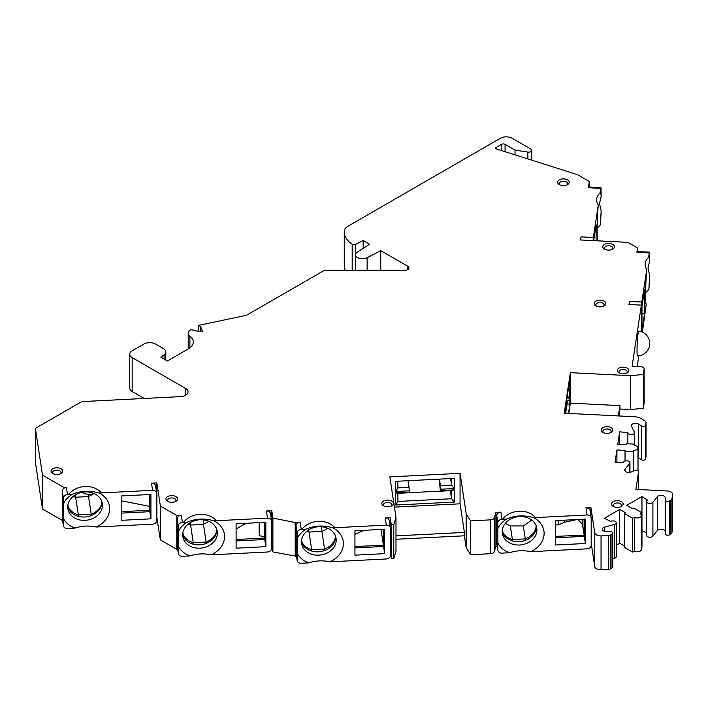 <?xml version="1.0" encoding="UTF-8"?>
<svg xmlns="http://www.w3.org/2000/svg" width="708" height="708" viewBox="0 0 708 708"><rect width="100%" height="100%" fill="white"/><g stroke="black" fill="none" stroke-linecap="round" stroke-linejoin="round"><path stroke-width="1.06" d="M383.594 545.319L354.938 546.487M383.382 529.327L383.382 545.054L381.01 529.451M301.865 529.38A19.904 16.187 -8.6 0 1 334.813 527.717M335.689 536.673A17.417 14.16 -8.6 0 1 335.689 536.717A17.417 14.16 -8.6 0 1 320.432 551.603A17.417 14.16 -8.6 0 1 301.502 541.85M383.594 529.318L383.594 546.487L384.683 553.638L354.938 555.143L354.938 530.77L384.683 529.265L384.683 553.638M354.938 547.93L383.594 546.487M301.502 541.806A17.417 14.16 171.4 0 0 301.626 543.54A17.417 14.16 171.4 0 0 319.91 555.072A17.417 14.16 171.4 0 0 336.194 540.054A17.417 14.16 -8.6 0 0 336.061 538.319A17.417 14.16 -8.6 0 0 317.786 526.796A17.417 14.16 -8.6 0 0 301.502 541.806M305.98 529.177A24.045 19.559 171.4 0 0 297.121 538.708L297.121 533.009A4.142 3.372 -8.6 0 1 301.254 529.416L305.98 529.177C314.458 525.513 323.414 525.062 332.866 527.823A24.045 19.559 171.4 0 1 343.38 543.54A24.045 19.559 171.4 0 1 330.034 561.816C322.671 560.258 315.6 560.612 308.812 562.887A24.045 19.559 171.4 0 1 297.121 553.036L297.121 560.09L296.033 552.939L296.033 525.858A4.142 3.372 171.4 0 1 300.165 522.265L295.209 522.513L272.899 518.088L271.784 510.725L266.412 510.99A4.142 3.372 -8.6 0 1 270.509 513.76L271.598 520.911A4.142 3.372 -8.6 0 1 271.624 521.318L271.624 548.408A4.142 3.372 -8.6 0 1 267.5 552.001L211.196 554.842C203.833 553.284 196.762 553.638 189.974 555.913L182.416 556.293A4.142 3.372 -8.6 0 1 178.319 553.532A4.142 3.372 -8.6 0 1 178.283 553.116L177.204 545.965L177.204 518.884A4.142 3.372 171.4 0 1 181.337 515.291L176.788 515.521L160.371 506.043L156.857 482.891L151.494 483.157A4.142 3.372 -8.6 0 1 155.592 485.918L156.672 493.078A4.142 3.372 -8.6 0 1 156.707 493.485L156.707 520.566A4.142 3.372 -8.6 0 1 152.574 524.159L96.279 527.009C88.916 525.451 81.845 525.805 75.057 528.08L67.499 528.46A4.142 3.372 -8.6 0 1 63.393 525.699A4.142 3.372 -8.6 0 1 63.366 525.283L62.277 518.132A4.142 3.372 171.4 0 0 62.313 518.539L63.393 525.699M297.121 538.708L297.121 553.036M642.395 332.132L646.174 304.573M648.864 289.484A24.045 1.708 92.9 0 0 649.634 275.288L648.864 289.484L645.599 292.758M597.968 240.844L597.685 240.039M600.375 224.949A24.045 1.708 92.9 0 0 601.154 210.754L600.375 224.949L597.118 228.224M198.559 331.247L198.559 325.361L246.499 315.29L324.441 270.297L404.808 270.297A4.142 2.39 0 0 0 408.95 267.898A4.142 2.39 0 0 0 407.737 266.208L380.762 250.632L367.142 257.721A6.93 4 180 0 1 359.691 258.402A6.93 4 180 0 1 355.575 254.747A6.93 4 180 0 1 357.354 252.075L369.629 244.207L363.177 240.481L355.735 244.349A2.487 1.434 180 0 1 352.186 244.225A32.541 18.789 180 0 1 344.265 231.932L344.265 265.783A32.541 18.789 0 0 0 345.212 270.297M151.494 483.157L152.574 490.308L99.111 493.016C89.659 490.255 80.703 490.706 72.225 494.37L67.499 494.609L66.41 487.458L64.074 487.573L42.48 475.112L35.4 428.367L81.721 401.622L180.505 396.63A8.292 4.788 0 0 0 188.071 391.869A8.292 4.788 0 0 0 185.646 388.48L132.166 357.602A8.292 4.788 180 0 1 129.741 354.221L129.741 388.072A8.292 4.788 0 0 0 132.166 391.453L144.299 398.462M35.4 428.367L35.4 462.218L42.48 508.964L62.623 520.592M156.707 516.743L160.371 539.894L160.371 506.043M177.681 549.328L176.788 549.373L160.371 539.894M271.624 544.585L272.899 551.939L296.51 556.302M297.121 560.09A4.142 3.372 -8.6 0 0 297.148 560.506A4.142 3.372 -8.6 0 0 301.254 563.267L308.812 562.887M330.034 561.816L386.329 558.966A4.142 3.372 -8.6 0 0 390.462 555.373L390.462 528.292A4.142 3.372 -8.6 0 0 390.427 527.885L389.347 520.725A4.142 3.372 -8.6 0 0 385.249 517.964L386.329 525.115L332.866 527.823M390.462 553.267L391.285 558.718L393.754 558.594L395.984 551.275L395.984 517.424L393.754 524.743L391.285 524.867L390.205 517.716L385.249 517.964M395.984 539.257L464.395 535.806L466.2 547.726L470.599 554.709L490.529 553.709A4.142 2.39 0 0 0 494.255 551.736L495.936 546.222L497.237 546.16M506.698 519.035A24.045 19.559 171.4 0 0 497.848 528.566L497.848 549.948A4.142 3.372 -8.6 0 0 497.874 550.364A4.142 3.372 -8.6 0 0 501.972 553.125L509.539 552.744C516.318 550.47 523.398 550.116 530.761 551.674L587.056 548.833A4.142 3.372 -8.6 0 0 591.189 545.24L591.189 518.159A4.142 3.372 -8.6 0 0 591.153 517.743L590.074 510.592A4.142 3.372 -8.6 0 0 585.976 507.822L587.056 514.981L533.593 517.681C524.141 514.92 515.176 515.371 506.698 519.035L501.972 519.274L500.892 512.123L495.936 512.371L494.255 517.884A4.142 2.39 180 0 1 490.529 519.858L470.599 520.858L466.2 513.875L460.058 473.342L389.843 476.882L395.984 517.424M591.189 543.133L594.755 566.701A5.806 3.354 0 0 0 601.048 569.745L608.287 569.382A4.142 2.39 0 0 0 610.854 568.692L612.075 567.993A2.487 1.434 0 0 0 612.801 566.975L612.801 533.124A2.487 1.434 180 0 1 612.075 534.142L612.075 567.993M612.801 558.798L614.323 558.391A3.319 1.912 0 0 0 616.27 556.647L616.27 522.796A3.319 1.912 180 0 1 614.323 524.54L604.782 527.053A4.142 2.39 0 0 0 602.358 529.23A4.142 2.39 0 0 0 606.384 531.62L610.385 531.69A2.487 1.434 180 0 1 612.801 533.124M624.385 545.983L619.695 543.275L616.27 545.257M632.589 552.081L624.385 547.337L624.385 513.486L632.589 518.229L634.35 517.212L634.35 551.063L632.589 552.081L632.589 518.229M634.35 551.063A4.142 2.39 0 0 0 638.873 551.585A4.142 2.39 0 0 0 641.43 549.373L641.43 515.521A4.142 2.39 180 0 1 638.873 517.734A4.142 2.39 180 0 1 634.35 517.212M641.43 515.521A4.142 2.39 180 0 0 640.218 513.831L641.97 512.813L641.97 546.665L641.43 546.974M646.572 533.071L641.97 530.416M641.36 307.794L641.829 302.024L629.439 301.404L628.97 304.502L641.36 305.13L632.111 366.169L640.368 366.585A4.142 2.39 180 0 1 644.156 368.974A4.142 2.39 180 0 1 644.138 369.178L643.342 374.417L630.669 375.709L570.365 372.665L564.223 413.198L634.439 416.746A10.974 6.337 180 0 1 641.687 418.853L644.97 420.986A4.142 2.39 180 0 1 646.023 422.579A4.142 2.39 180 0 1 646.006 422.791L645.669 425.004A2.487 1.434 180 0 1 643.97 426.243A2.487 1.434 180 0 1 641.333 425.827L638.678 424.101A4.142 2.39 0 0 0 634.102 423.455A4.142 2.39 0 0 0 631.43 425.694A4.142 2.39 0 0 0 631.58 426.331L634.386 432.172A3.319 1.912 180 0 1 634.501 432.676A3.319 1.912 180 0 1 631.191 434.597A3.319 1.912 180 0 1 627.872 432.676A3.319 1.912 180 0 1 627.881 432.517L619.659 431.853L617.783 444.261L626.04 444.677L626.182 443.721L634.448 444.137L634.226 445.571A4.142 2.39 180 0 1 638.014 447.952A4.142 2.39 180 0 1 633.51 450.341L633.288 451.766L625.031 451.35L625.173 450.394L616.916 449.978L615.031 462.377L623.332 462.554A3.319 1.912 180 0 1 626.784 460.811A3.319 1.912 180 0 1 629.952 462.722A3.319 1.912 180 0 1 629.624 463.545L625.111 469.015A4.142 2.39 0 0 0 624.713 470.041A4.142 2.39 0 0 0 627.049 472.201A4.142 2.39 0 0 0 631.43 471.917L634.563 470.484A2.487 1.434 180 0 1 637.191 470.324A2.487 1.434 180 0 1 638.598 471.616A2.487 1.434 180 0 1 638.589 471.74L635.917 489.387L667.299 490.971A5.806 3.354 180 0 1 672.6 494.308A5.806 3.354 180 0 1 672.582 494.6L671.945 498.777A4.142 2.39 180 0 1 670.75 500.264L669.529 500.963A2.487 1.434 180 0 1 666.847 501.282A2.487 1.434 180 0 1 665.281 499.99L665.175 497.68A4.142 2.39 0 0 0 661.847 495.405A4.142 2.39 0 0 0 657.254 496.759L652.909 502.264A3.319 1.912 180 0 1 649.183 503.344A3.319 1.912 180 0 1 646.572 501.468L646.572 535.328A3.319 1.912 0 0 0 649.183 537.195A3.319 1.912 0 0 0 652.909 536.115L657.254 530.611A4.142 2.39 180 0 1 661.847 529.257A4.142 2.39 180 0 1 665.175 531.531L665.281 533.841A2.487 1.434 0 0 0 666.847 535.133A2.487 1.434 0 0 0 669.529 534.814L670.75 534.115A4.142 2.39 0 0 0 671.945 532.628L672.582 528.451A5.806 3.354 0 0 0 672.6 528.159A5.806 3.354 0 0 0 672.582 527.867M638.014 457.607A4.142 2.39 180 0 1 638.678 457.952L641.333 459.678A2.487 1.434 0 0 0 643.97 460.094A2.487 1.434 0 0 0 645.669 458.855L646.006 456.642A4.142 2.39 0 0 0 646.023 456.43A4.142 2.39 0 0 0 646.006 456.218M618.872 415.959L619.925 409.02L630.669 409.56L643.342 408.268L644.138 403.029A4.142 2.39 0 0 0 644.156 402.825A4.142 2.39 0 0 0 644.138 402.613M637.2 366.425L638.811 355.814M629.439 301.404L629.155 304.511M637.536 251.544L637.536 247.986L636.881 252.278L637.094 251.526L649.484 252.154L649.634 260.96A24.045 1.708 92.9 0 0 648.776 257.039A24.045 1.708 92.9 0 0 648.616 257.269C644.678 261.19 644.059 265.27 646.758 269.527L641.829 302.024M637.536 247.986L627.775 242.348L580.489 239.968L580.958 236.861L580.675 239.977M496.158 148.813L496.158 147.459A1.655 0.956 0 0 0 495.671 148.131A1.655 0.956 0 0 0 496.529 148.972L577.622 174.726L589.348 181.496L588.401 187.744L600.791 188.372L600.127 192.735C596.189 196.647 595.57 200.736 598.269 204.984L593.348 237.49L580.958 236.861M496.158 147.459L501.547 144.344A2.487 1.434 0 0 1 505.07 144.344L515.035 150.096L527.858 152.087L527.858 158.919M344.265 231.932A32.541 18.789 180 0 1 344.309 230.976A12.434 7.177 180 0 1 347.929 226.259L500.379 138.255A8.292 4.788 180 0 1 512.105 138.255L530.867 149.078A3.106 1.797 180 0 1 531.77 150.353A3.106 1.797 180 0 1 527.858 152.087M198.559 325.361L200.559 326.512L202.665 331.795L193.523 330.574L191.523 329.424L190.638 329.937A8.292 4.788 180 0 0 188.213 333.326A8.292 4.788 180 0 0 189.912 336.229A16.585 9.576 0 0 1 193.311 342.035A16.585 9.576 0 0 1 188.452 348.805L167.345 360.991L160.893 357.266L164.106 354.841L164.106 359.124M129.741 354.221A8.292 4.788 180 0 1 132.166 350.832L143.892 344.061A8.292 4.788 180 0 1 155.618 344.061L163.389 348.548A8.292 4.788 180 0 1 165.814 351.929A8.292 4.788 180 0 1 164.106 354.841M266.412 510.99L267.5 518.15L214.037 520.849C204.585 518.088 195.62 518.539 187.142 522.203L182.416 522.442L181.337 515.291M612.075 534.142L610.854 534.841A4.142 2.39 180 0 1 608.287 535.531L601.048 535.894A5.806 3.354 180 0 1 594.755 532.85L590.932 507.574L585.976 507.822M624.385 513.486L625.553 512.813L619.695 509.424L604.446 518.229L610.606 521.442A3.319 1.912 180 0 1 614.217 521.026A3.319 1.912 180 0 1 616.27 522.796M641.97 496.565L641.97 512.813L633.766 508.07L632.589 508.751L626.73 505.362L641.97 496.565L647.546 500.122A3.319 1.912 180 0 0 646.572 501.468M636.881 252.278L649.271 252.906L648.616 257.269M604.092 301.148A5.806 3.354 0 0 0 595.888 301.148A5.806 3.354 0 0 0 595.879 305.883L595.879 305.883A5.806 3.354 0 0 0 604.092 305.883A5.806 3.354 0 0 0 604.092 301.148M627.235 368.151A5.806 3.354 0 0 0 619.022 368.151A5.806 3.354 0 0 0 619.022 372.886A5.806 3.354 0 0 0 619.022 372.895A5.806 3.354 0 0 0 627.235 372.886A5.806 3.354 0 0 0 627.235 368.151M611.137 427.65A5.806 3.354 0 0 0 602.933 427.65A5.806 3.354 0 0 0 602.933 432.384L602.933 432.384A5.806 3.354 0 0 0 611.146 432.384A5.806 3.354 0 0 0 611.137 427.65M621.447 501.645A5.806 3.354 0 0 0 613.243 501.645A5.806 3.354 0 0 0 613.243 506.379L613.243 506.379A5.806 3.354 0 0 0 621.456 506.379A5.806 3.354 0 0 0 621.447 501.645M391.728 501.06A5.806 3.354 0 0 0 383.524 501.06A5.806 3.354 0 0 0 383.515 505.795A5.806 3.354 0 0 0 383.524 505.795A5.806 3.354 0 0 0 391.728 505.795A5.806 3.354 0 0 0 391.728 501.06M175.885 496.582A5.806 3.354 0 0 0 167.681 496.582A5.806 3.354 0 0 0 167.681 501.317A5.806 3.354 0 0 0 167.681 501.326A5.806 3.354 0 0 0 175.885 501.317A5.806 3.354 0 0 0 175.885 496.582M60.968 468.749A5.806 3.354 0 0 0 52.755 468.749A5.806 3.354 0 0 0 52.755 473.484L52.755 473.484A5.806 3.354 0 0 0 60.968 473.484A5.806 3.354 0 0 0 60.968 468.749M567.533 179.867A5.806 3.354 0 0 0 559.329 179.867A5.806 3.354 0 0 0 559.329 184.602L559.329 184.602A5.806 3.354 0 0 0 567.533 184.602A5.806 3.354 0 0 0 567.533 179.867M612.694 244.393A5.806 3.354 0 0 0 604.482 244.393A5.806 3.354 0 0 0 604.482 249.136L604.482 249.136A5.806 3.354 0 0 0 612.694 249.136A5.806 3.354 0 0 0 612.694 244.393M605.163 249.473A4.142 2.39 180 0 1 604.437 248.119A4.142 2.39 180 0 1 605.659 246.428A4.142 2.39 180 0 1 611.517 246.428A4.142 2.39 0 0 1 612.73 248.119A4.142 2.39 0 0 1 612.004 249.473M596.57 306.228A4.142 2.39 180 0 1 595.844 304.874A4.142 2.39 180 0 1 597.056 303.174A4.142 2.39 180 0 1 602.915 303.174A4.142 2.39 0 0 1 604.136 304.874A4.142 2.39 0 0 1 603.402 306.228M619.704 373.231A4.142 2.39 180 0 1 618.978 371.877A4.142 2.39 180 0 1 620.199 370.187A4.142 2.39 180 0 1 626.058 370.187A4.142 2.39 0 0 1 627.27 371.877A4.142 2.39 0 0 1 626.545 373.231M603.614 432.721A4.142 2.39 180 0 1 602.889 431.376A4.142 2.39 180 0 1 604.101 429.676A4.142 2.39 180 0 1 609.969 429.676A4.142 2.39 180 0 1 611.181 431.376A4.142 2.39 180 0 1 610.455 432.721M613.925 506.716A4.142 2.39 180 0 1 613.199 505.362A4.142 2.39 180 0 1 614.42 503.671A4.142 2.39 180 0 1 620.279 503.671A4.142 2.39 0 0 1 621.491 505.362A4.142 2.39 0 0 1 620.766 506.716M384.205 506.131A4.142 2.39 180 0 1 383.479 504.777A4.142 2.39 180 0 1 384.692 503.087A4.142 2.39 180 0 1 390.55 503.087A4.142 2.39 0 0 1 391.772 504.777A4.142 2.39 0 0 1 391.046 506.131M168.362 501.662A4.142 2.39 180 0 1 167.637 500.308A4.142 2.39 180 0 1 168.849 498.618A4.142 2.39 180 0 1 174.717 498.618A4.142 2.39 0 0 1 175.929 500.308A4.142 2.39 0 0 1 175.203 501.662M53.436 473.829A4.142 2.39 180 0 1 52.711 472.475A4.142 2.39 180 0 1 53.932 470.776A4.142 2.39 180 0 1 59.791 470.776A4.142 2.39 0 0 1 61.003 472.475A4.142 2.39 0 0 1 60.277 473.829M560.01 184.938A4.142 2.39 180 0 1 559.285 183.593A4.142 2.39 180 0 1 560.497 181.894A4.142 2.39 180 0 1 566.365 181.894A4.142 2.39 180 0 1 567.577 183.593A4.142 2.39 180 0 1 566.851 184.938M649.271 252.906L649.484 252.154M649.634 275.288L647.979 268.04L649.634 260.96M646.758 269.527A24.045 1.708 92.9 0 0 645.59 294.829A24.045 1.708 92.9 0 0 646.351 304.944A24.045 1.708 92.9 0 0 646.51 305.015M641.466 307.794L641.466 331.76M641.979 330.866L641.979 306.493L644.581 289.324L644.581 313.697L641.979 330.866M641.979 313.564L644.581 313.697M641.36 331.725L641.36 305.13M638.74 331.123A12.408 0.885 92.9 0 0 637.616 337.76A12.408 0.885 92.9 0 0 637.023 350.655A12.408 0.885 92.9 0 0 637.483 355.912A12.434 12.434 0 0 0 649.723 343.469A12.434 12.434 0 0 0 638.74 331.123M643.342 374.417L643.342 408.268M630.669 375.709L630.669 409.56M570.365 372.665L570.365 403.126L619.925 405.631L619.925 409.02M619.925 405.631L618.367 415.932M568.807 413.428L570.365 403.126M564.727 413.224L569.86 378.709L569.86 390.896L568.666 398.763L569.86 392.25L569.86 404.436L568.497 413.419M567.161 401.277L567.161 403.71L569.86 404.436M566.081 403.657L567.161 403.71L565.719 413.277M569.86 390.896L568.082 390.418M567.037 397.347L568.666 398.763M568.666 400.117L566.347 401.905M619.659 431.853L619.659 444.35M634.448 444.137L634.448 445.58M633.51 450.341L633.51 470.97M633.288 451.766L633.288 471.068M625.031 451.35L625.031 461.05M616.916 449.978L616.916 462.474M619.695 509.424L619.695 543.275M590.932 507.574L590.932 516.247M497.874 550.364L496.795 543.213A4.142 3.372 -8.6 0 1 496.759 542.797L496.759 515.716A4.142 3.372 171.4 0 1 500.892 512.123M495.936 512.371L495.936 546.222M530.761 551.674A24.045 19.559 171.4 0 0 544.107 533.398A24.045 19.559 171.4 0 0 533.593 517.681M587.056 514.981A4.142 3.372 -8.6 0 1 591.153 517.743M585.401 519.123L585.401 543.496L555.665 545.001L555.665 520.628L585.401 519.123M502.22 531.673A17.417 14.16 -8.6 0 1 518.504 516.654A17.417 14.16 -8.6 0 1 536.788 528.186A17.417 14.16 -8.6 0 1 536.921 529.92A17.417 14.16 171.4 0 1 520.637 544.93A17.417 14.16 171.4 0 1 502.353 533.398A17.417 14.16 171.4 0 1 502.22 531.673M497.848 542.903A24.045 19.559 171.4 0 0 509.539 552.744M501.972 519.274A4.142 3.372 -8.6 0 0 497.848 522.867L497.848 528.566M536.407 526.531A17.417 14.16 -8.6 0 1 536.407 526.575A17.417 14.16 -8.6 0 1 521.159 541.461A17.417 14.16 -8.6 0 1 502.22 531.717M502.591 519.247A19.904 16.187 -8.6 0 1 535.54 517.583M584.321 519.176L584.321 536.345L585.401 543.496M555.665 537.788L584.321 536.345M536.177 525.84A17.417 14.16 -8.6 0 1 525.283 538.903L525.566 540.31M512.309 540.894L512.406 539.549A17.417 14.16 -8.6 0 1 502.246 530.982M523.318 525.938L525.283 538.903L512.406 539.549L510.344 525.938L523.318 525.938L531.797 520.088M505.291 523.442L510.344 525.938M584.321 535.186L555.665 536.354M584.1 519.194L584.1 534.912L582.472 524.168L577.852 519.504M555.665 524.92L558.178 524.92L564.683 522.292L576.905 519.557M558.178 524.92L558.178 520.504M582.472 519.274L582.472 524.168M564.683 522.292L564.683 520.168M470.599 554.709L470.599 520.858M466.2 547.726L466.2 513.875M394.427 507.123L460.058 503.804L464.395 532.416L464.395 535.806M460.058 503.804L460.058 473.342M464.395 532.416L395.984 535.876M454.27 478.369L454.27 488.529L440.642 489.21L440.642 490.564L454.27 489.883L454.27 502.069L395.622 505.025L395.622 492.839L409.251 492.157L409.251 490.803L395.622 491.485L395.622 481.334L454.27 478.369M451.58 478.511L451.58 485.192L454.27 488.529M450.571 478.555L451.58 485.192L440.429 485.75L439.42 479.121M409.251 492.157L409.038 492.75L397.887 493.317L397.887 501.441L451.58 498.733L451.58 490.609L440.429 491.166L439.199 479.13M409.056 492.706L440.42 491.122M397.887 481.219L397.887 487.9L409.038 487.334L408.029 480.705M409.251 490.803L409.038 487.334M454.27 502.069L451.58 498.733L450.359 490.671M440.429 485.75L440.642 489.21M440.642 490.564L440.429 491.166M451.58 490.609L454.27 489.883M397.887 501.441L395.622 505.025M397.887 493.317L395.622 492.839M397.887 487.9L395.622 491.485M393.754 558.594L393.754 524.743M391.285 558.718L391.285 524.867M390.205 526.38L390.205 517.716M297.148 560.506L296.068 553.346A4.142 3.372 -8.6 0 1 296.033 552.939M295.209 556.364L295.209 522.513M386.329 525.115A4.142 3.372 -8.6 0 1 390.427 527.885M272.899 551.939L272.899 518.088M271.784 544.576L271.784 510.725M178.319 553.532L177.23 546.381A4.142 3.372 -8.6 0 1 177.204 545.965M176.788 549.373L176.788 515.521M211.196 554.842A24.045 19.559 171.4 0 0 224.542 536.567A24.045 19.559 171.4 0 0 214.037 520.849M267.5 518.15A4.142 3.372 -8.6 0 1 271.598 520.911M265.845 522.292L265.845 546.665L236.109 548.169L236.109 523.796L265.845 522.292M182.664 534.832A17.417 14.16 -8.6 0 1 198.948 519.822A17.417 14.16 -8.6 0 1 217.223 531.354A17.417 14.16 -8.6 0 1 217.356 533.08A17.417 14.16 171.4 0 1 201.072 548.098A17.417 14.16 171.4 0 1 182.797 536.567A17.417 14.16 171.4 0 1 182.664 534.832M187.142 522.203A24.045 19.559 171.4 0 0 178.283 531.735L178.283 546.063A24.045 19.559 171.4 0 0 189.974 555.913M178.283 546.063L178.283 553.116M182.416 522.442A4.142 3.372 -8.6 0 0 178.283 526.035L178.283 531.735M216.852 529.699A17.417 14.16 -8.6 0 1 216.852 529.743A17.417 14.16 -8.6 0 1 201.603 544.629A17.417 14.16 -8.6 0 1 182.664 534.876M183.443 522.389A19.904 16.187 -8.6 0 1 216.391 520.725M264.765 522.345L264.765 539.514L265.845 546.665M236.109 540.956L264.765 539.514M216.816 530.602A17.417 14.16 -8.6 0 1 206.143 542.045L206.391 543.319M193.16 544.169L193.266 542.7A17.417 14.16 -8.6 0 1 182.779 533.168M208.887 521.3L203.462 524.398L206.143 542.045L193.266 542.7L190.585 525.053A17.417 14.16 -8.6 0 1 188.151 524.185M203.134 519.814L203.462 524.398L190.585 525.053L190.284 522.681M264.765 538.071L236.109 539.514M245.924 523.3L236.109 528.965M259.163 522.628L259.163 535.682L264.765 536.761M264.712 522.345L264.712 536.425M156.857 516.743L156.857 482.891M66.41 487.458A4.142 3.372 171.4 0 0 64.074 488.166A4.142 3.372 171.4 0 0 62.277 491.051L62.277 518.132M64.074 487.573L64.074 488.166M96.279 527.009A24.045 19.559 171.4 0 0 109.625 508.733A24.045 19.559 171.4 0 0 99.111 493.016M152.574 490.308A4.142 3.372 -8.6 0 1 156.672 493.078M150.928 494.458L150.928 518.831L121.183 520.336L121.183 495.963L150.928 494.458M67.747 506.999A17.417 14.16 -8.6 0 1 84.031 491.989A17.417 14.16 -8.6 0 1 102.306 503.512A17.417 14.16 -8.6 0 1 102.439 505.246A17.417 14.16 171.4 0 1 86.155 520.265A17.417 14.16 171.4 0 1 67.871 508.733A17.417 14.16 171.4 0 1 67.747 506.999M72.225 494.37A24.045 19.559 171.4 0 0 63.366 503.901L63.366 518.229A24.045 19.559 171.4 0 0 75.057 528.08M63.366 518.229L63.366 525.283M149.839 494.511L149.839 511.68L150.928 518.831M121.183 513.123L149.839 511.68M68.526 494.556A19.904 16.187 -8.6 0 1 101.474 492.892M101.934 501.866A17.417 14.16 -8.6 0 1 101.934 501.91A17.417 14.16 -8.6 0 1 86.677 516.796A17.417 14.16 -8.6 0 1 67.747 507.043M149.839 510.238L121.183 511.68M121.183 500.751L149.45 506.344L149.839 508.928M149.45 506.344L149.45 494.529M101.899 502.769A17.417 14.16 -8.6 0 1 91.217 514.212L91.474 515.486M78.234 516.336L78.34 514.866A17.417 14.16 -8.6 0 1 67.862 505.335M81.429 492.414L88.403 494.644L93.606 493.75L88.544 496.565L91.217 514.212L78.34 514.866L75.668 497.22A17.417 14.16 -8.6 0 1 73.225 496.352M88.403 494.644L88.544 496.565L75.668 497.22L75.358 494.848M93.606 493.75L94.076 493.511M42.48 475.112L42.48 508.964M200.559 331.512L200.559 326.512M380.762 250.632L380.762 270.297M363.177 240.481L363.177 248.34M589.348 181.496L589.348 187.027M588.401 187.744L588.605 186.992L600.995 187.611L601.154 196.426A24.045 1.708 92.9 0 0 600.287 192.505A24.045 1.708 92.9 0 0 600.127 192.735M593.065 240.596L593.348 237.49M598.269 204.984A24.045 1.708 92.9 0 0 597.101 230.295A24.045 1.708 92.9 0 0 597.871 240.41A24.045 1.708 92.9 0 0 598.021 240.472M593.693 240.631L596.092 224.781L596.092 240.755M601.154 210.754L599.499 203.506L601.154 196.426M600.791 188.372L600.995 187.611M515.035 154.848L515.035 150.096M63.366 503.901L63.366 498.202A4.142 3.372 -8.6 0 1 67.499 494.609M335.45 535.974A17.417 14.16 -8.6 0 1 324.565 549.036L324.839 550.443M311.591 551.028L311.688 549.691A17.417 14.16 -8.6 0 1 301.519 541.116M327.468 528.159A17.417 14.16 -8.6 0 1 321.883 531.398L324.565 549.036L311.688 549.691L309.007 532.044A17.417 14.16 -8.6 0 1 306.821 531.292M321.547 526.752L321.883 531.398L309.007 532.044L308.732 529.894M354.938 534.328L364.009 530.31M355.327 530.743L354.938 531.708M301.254 529.416L300.165 522.265M644.138 369.178L644.138 403.029M646.006 422.791L646.006 456.642M645.669 425.004L645.669 458.855M641.333 425.827L641.333 459.678M638.678 424.101L638.678 457.952M629.624 463.545L629.624 472.395M625.111 469.015L625.111 471.077M638.589 471.74L638.589 489.52M672.582 494.6L672.582 528.451M671.945 498.777L671.945 532.628M670.75 500.264L670.75 534.115M669.529 500.963L669.529 534.814M665.281 499.99L665.281 533.841M665.175 497.68L665.175 531.531M657.254 496.759L657.254 530.611M652.909 502.264L652.909 536.115M614.323 524.54L614.323 558.391M604.782 527.053L604.782 531.407M610.854 534.841L610.854 568.692M608.287 535.531L608.287 569.382M601.048 535.894L601.048 569.745M594.755 532.85L594.755 566.701M497.848 549.948L496.759 542.797M497.848 522.867L496.759 515.716M494.255 551.736L494.255 517.884M490.529 553.709L490.529 519.858M297.121 533.009L296.033 525.858M178.283 526.035L177.204 518.884M185.646 388.48L185.646 395.25M132.166 357.602L132.166 391.453M189.912 347.84L189.912 336.229M407.737 266.208L407.737 269.589M367.142 257.721L367.142 270.297M355.735 244.349L355.735 253.906M352.186 244.225L352.186 270.297M501.547 150.565L501.547 144.344M505.07 151.68L505.07 144.344M63.366 498.202L62.277 491.051M644.156 402.825L644.156 368.974M646.023 456.43L646.023 422.579M634.501 445.589L634.501 432.676M627.872 443.81L627.872 432.676M638.014 470.687L638.014 447.952M629.952 472.351L629.952 462.722M638.598 489.52L638.598 471.616M672.6 528.159L672.6 494.308M165.814 351.929L165.814 360.106M188.213 348.947L188.213 333.326M355.575 270.297L355.575 254.747M531.77 160.167L531.77 150.353"/></g></svg>
